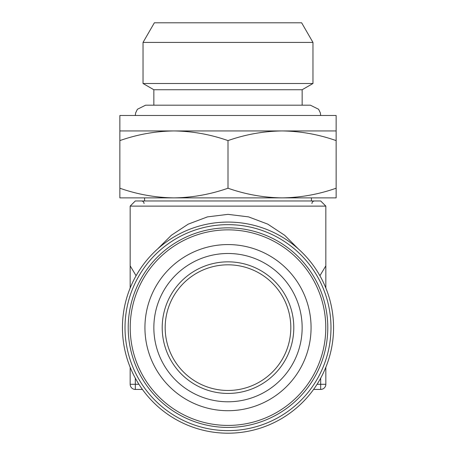 <?xml version="1.0" encoding="UTF-8"?>
<svg xmlns="http://www.w3.org/2000/svg" width="456" height="456" viewBox="0 0 456 456"><rect width="100%" height="100%" fill="white"/><g stroke="black" fill="none" stroke-linecap="round" stroke-linejoin="round"><path stroke-width="0.68" d="M154.367 22.8L301.633 22.8L312.964 42.419L143.036 42.419L154.367 22.8M153.849 105.188L153.849 89.741L143.036 83.499L312.964 83.499L312.964 42.419M143.036 83.499L143.036 42.419M153.849 89.741L302.151 89.741L312.964 83.499M135.312 115.488L135.631 112.934L137.398 109.269L145.612 105.188L310.388 105.188L302.151 105.188L302.151 89.741M311.419 200.965L311.419 197.875L282.07 197.875C263.631 197.619 245.613 194.398 228 188.22C210.347 194.404 192.324 197.625 173.93 197.875C155.496 197.619 137.473 194.398 119.865 188.22L119.865 197.875L336.135 197.875L336.135 188.22C318.482 194.404 300.458 197.625 282.07 197.875M144.581 200.965L144.581 197.875L173.93 197.875M119.865 130.935L119.865 140.596C137.518 134.406 155.542 131.185 173.93 130.935C192.369 131.197 210.387 134.417 228 140.596C245.653 134.406 263.676 131.185 282.07 130.935L336.135 130.935L336.135 115.488L119.865 115.488L119.865 130.935L282.07 130.935C300.504 131.197 318.527 134.417 336.135 140.596L336.135 130.935M263.232 383.205A65.795 65.795 0 0 1 172.436 362.873A65.795 65.795 0 0 1 192.768 272.072A65.795 65.795 0 0 1 283.564 292.404A65.795 65.795 0 0 1 263.232 383.205M261.641 380.692A62.82 62.82 0 0 1 174.944 361.283A62.82 62.82 0 0 1 194.359 274.586A62.82 62.82 0 0 1 281.056 294A62.82 62.82 0 0 1 261.641 380.692M165.38 367.348A74.151 74.151 0 0 1 188.294 265.016A74.151 74.151 0 0 1 290.62 287.93A74.151 74.151 0 0 1 267.706 390.262A74.151 74.151 0 0 1 165.38 367.348M157.844 372.124A83.066 83.066 0 0 1 183.517 257.486A83.066 83.066 0 0 1 298.156 283.153A83.066 83.066 0 0 1 272.483 397.792A83.066 83.066 0 0 1 157.844 372.124M141.024 382.789A102.988 102.988 0 0 1 172.852 240.665A102.988 102.988 0 0 1 314.976 272.488A102.988 102.988 0 0 1 283.147 414.612A102.988 102.988 0 0 1 141.024 382.789M228 433.2A105.558 105.558 0 0 1 122.442 327.642A105.558 105.558 0 0 1 228 222.078A105.558 105.558 0 0 1 333.558 327.642A105.558 105.558 0 0 1 228 433.2M320.688 200.965L135.312 200.965L130.165 206.118L325.835 206.118L320.688 200.965M325.835 206.118L325.835 265.848L319.918 275.732M136.082 275.732L130.165 265.848L130.165 206.118M157.565 249.016L171.382 235.25L188.22 224.141L207.446 216.885L228 214.354L248.554 216.885L267.78 224.141L284.618 235.25L298.435 249.016M130.165 367.274L130.165 384.283A5.147 5.147 0 0 0 135.312 389.43L142.414 389.43M130.165 265.848L130.165 288.004M325.835 367.274L325.835 384.283A5.147 5.147 0 0 1 320.688 389.43L320.688 378.155M325.835 265.848L325.835 288.004M313.585 389.43L320.688 389.43A5.147 5.147 0 0 0 325.835 384.283L317.08 384.283M336.135 140.596L336.135 188.22M228 140.596L228 188.22M119.865 140.596L119.865 188.22M143.725 381.073A99.79 99.79 0 0 1 174.562 243.367A99.79 99.79 0 0 1 312.274 274.204A99.79 99.79 0 0 1 281.438 411.916A99.79 99.79 0 0 1 143.725 381.073M310.582 275.276A97.784 97.784 0 0 0 175.64 245.06A97.784 97.784 0 0 0 145.418 380.002A97.784 97.784 0 0 0 280.36 410.218A97.784 97.784 0 0 0 310.582 275.276M135.312 378.155L135.312 384.283L138.92 384.283M135.312 384.283L135.312 389.43A5.147 5.147 0 0 1 130.165 384.283L135.312 384.283M320.688 115.488L320.368 112.934L318.601 109.269L310.388 105.188M311.932 203.541C312.069 201.991 312.93 201.136 314.509 200.965M144.067 203.541C143.931 201.991 143.07 201.136 141.491 200.965"/></g></svg>
